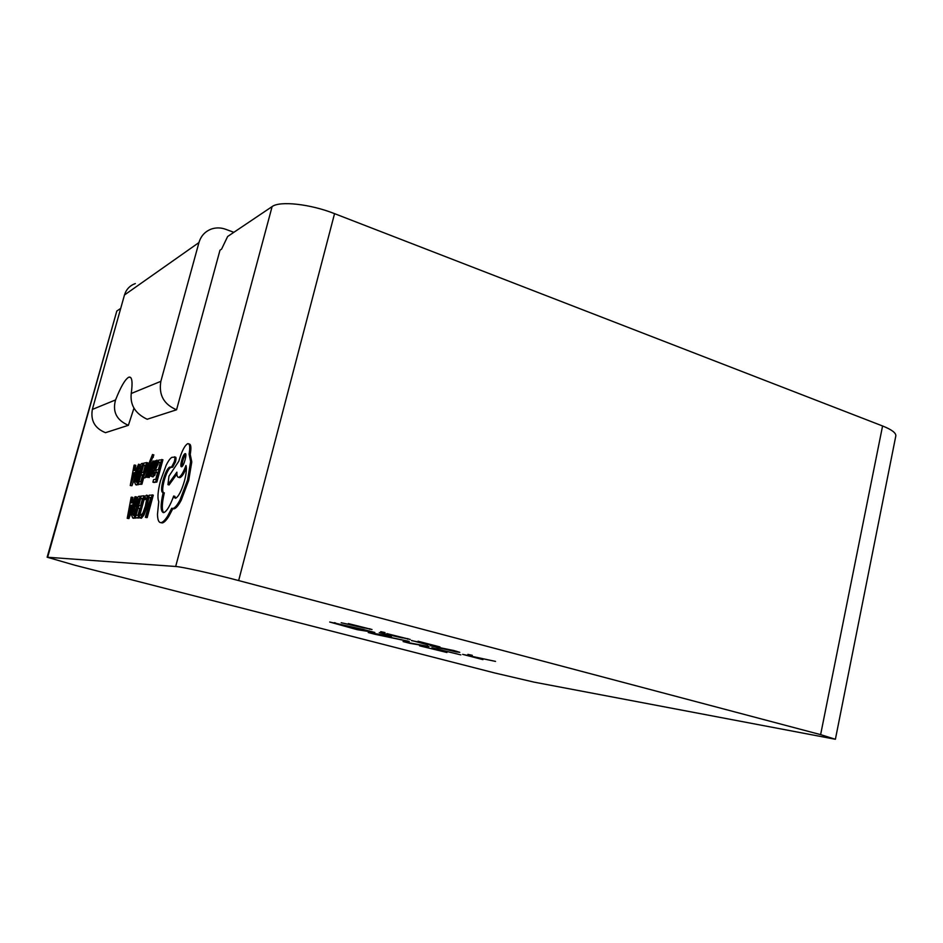 <?xml version="1.0" encoding="UTF-8"?>
<svg xmlns="http://www.w3.org/2000/svg" width="943" height="943" viewBox="0 0 943 943"><rect width="100%" height="100%" fill="white"/><g stroke="black" fill="none" stroke-linecap="round" stroke-linejoin="round"><path stroke-width="1.41" d="M175.669 566.484L47.15 557.219L75.075 565.281L494.639 672.948L534.044 682.131L835.392 739.265L820.622 734.632L238.65 580.57C212.611 573.639 181.916 566.802 175.669 566.484L272.114 206.588L227.64 236.493L221.57 249.152L219.99 250.19L176.565 409.781L147.167 419.258C135.309 413.635 129.993 405.054 131.242 393.49C132.798 382.186 132.091 376.717 129.132 377.094L128.649 377.271C125.054 379.404 120.692 386.948 115.565 399.926C112.3 411.737 116.578 420.201 128.389 425.305L133.941 408.213M143.242 477.712L148.523 464.593L146.106 477.241L146.849 477.111L149.56 461.999L152.2 457.06L152.483 454.538L143.242 477.712L144.974 477.901L147.132 471.842M152.2 457.06L153.249 457.367L153.532 454.844M148.381 474.765L150.621 462.318L152.79 457.237M146.106 477.241L147.945 477.229M152.672 476.793L154.829 475.237L155.56 472.549L154.487 472.243L152.683 474.364L152.931 470.663L154.275 469.803L156.986 464.428L157.552 461.151L156.974 460.101L154.982 463.143L155.642 460.726L154.958 460.868L152.224 470.911C151.139 474.848 151.069 476.757 152.012 476.604L153.756 474.918L154.487 472.243M153.403 470.805L152.566 474.353M153.426 473.834L154.004 470.97L155.347 470.121L158.518 462.718M158.118 462.6L160.404 462.141L158.377 469.614L156.373 469.968L155.689 472.502L157.681 472.16L155.748 479.28L153.591 479.61L152.907 482.156L153.98 482.462L156.856 482.038L162.915 459.783L158.801 460.078L158.118 462.6L160.251 462.707M155.689 472.502L157.54 472.679M140.46 517.896L141.426 518.226L144.102 514.878L147.238 506.179L148.735 497.739M148.735 497.232L147.686 495.417M141.285 515.232L141.049 514.454L140.802 515.385M144.031 499.283L145.811 497.668L146.566 499.837L145.375 506.108L142.994 512.827L140.99 515.361L139.977 514.147L139.163 517.129L140.342 517.931L143.018 514.572L146.153 505.884L147.65 497.928L146.613 495.122L144.774 496.572L144.031 499.283L145.104 499.59L146.424 498.14M135.32 283.572C129.828 285.564 126.221 289.371 124.476 294.982L92.355 409.439C90.445 420.602 94.819 428.346 105.486 432.684L128.389 425.305M120.716 308.408L116.814 311.025L47.669 557.172M148.605 497.704L150.786 497.468L145.387 517.294L146.483 517.601L147.191 517.566L153.296 495.146L149.289 495.169L148.605 497.704L150.668 497.904M135.285 517.86L137.961 517.707L143.949 495.782L141.12 496.112L140.436 498.588L142.593 498.352L140.578 505.707L138.704 505.872L138.032 508.371L139.894 508.218L137.984 515.232L135.969 515.349L135.285 517.86L139.045 518.013L139.234 517.318M140.024 514.406L144.149 499.319M144.963 496.301L143.949 495.782M138.032 508.371L139.788 508.607M140.436 498.588L142.476 498.776M133.317 518.167L135.356 517.884M136.051 515.349L140.613 498.635M131.902 502.808L132.904 497.468L131.16 497.256L127.222 518.308L127.894 518.273L135.662 496.737L134.943 496.82L132.857 502.713L130.782 502.914L131.867 497.173M127.222 518.308L128.943 518.556L133.175 506.851M135.462 500.485L136.711 497.032L135.662 496.737M152.483 469.92L151.87 467.15L153.002 463.732M148.77 477.406L151.434 474.47M153.108 464.416L153.886 461.599L153.072 460.903L150.267 465.795L150.161 472.797L148.876 475.001L148.192 474.058L147.462 476.698L148.181 477.229L150.927 472.419L151.033 465.394L152.377 463.143L153.921 464.663M154.782 461.504L154.145 461.221M138.22 484.337L140.861 483.948L146.719 462.553L143.925 463.131L143.253 465.547L145.375 465.123L143.407 472.302L141.568 472.632L140.896 475.06L142.747 474.742L140.872 481.59L138.892 481.897L138.22 484.337L141.91 484.242L143.666 477.83M145.116 472.561L147.768 462.86L146.719 462.553M140.896 475.06L142.605 475.248M143.253 465.547L145.234 465.665M136.146 484.843L138.303 484.36M138.986 481.873L143.442 465.594M134.849 470.345L135.804 465.3L134.083 465.147L130.252 485.527L138.538 464.227L135.78 470.168L133.729 470.557L134.778 465.005M130.252 485.527L131.949 485.716L135.981 474.494M138.491 467.528L139.564 464.534L138.538 464.227M172.663 467.233L175.457 461.952C176.176 459.052 176.211 457.449 175.575 457.131L171.932 457.32C170.259 458.215 168.326 460.879 166.133 465.335L160.463 480.859C157.846 491.185 157.281 498.081 158.766 501.558L157.481 514.312C157.599 519.782 158.719 522.563 160.84 522.646L162.514 522.882C164.33 522.363 166.475 520.123 168.927 516.163L172.887 508.583M163.646 512.615C161.654 510.128 161.878 503.538 164.318 492.835L163.976 492.883C162.208 492.352 162.267 488.274 164.165 480.635C166.274 473.362 168.432 468.977 170.612 467.492L172.416 467.174M175.622 498.269L174.844 496.348L174.325 497.774M178.958 477.406L179.96 477.641C181.869 476.863 184.015 473.575 186.384 467.787M161.984 522.964L161.371 522.563C163.186 522.057 165.32 519.805 167.771 515.845L171.732 508.253L173.029 508.454C174.974 507.912 177.331 505.047 180.078 499.861L187.551 479.952L190.616 461.563L189.083 454.125C190.262 447.088 189.826 443.587 187.787 443.646C184.769 445.285 181.763 451.143 178.805 461.233L168.974 476.132L167.937 484.631L169.068 484.95L176.895 474.07M172.899 508.583L174.184 508.784C176.141 508.242 178.498 505.377 181.245 500.191L188.73 480.293L191.783 461.905L190.238 454.467C191.417 447.43 190.981 443.941 188.93 443.988M272.114 206.588C279.812 200.694 310.247 204.006 334.553 213.648L238.65 580.57M820.622 734.632L882.577 425.977L334.553 213.648M882.577 425.977C891.76 429.643 896.168 432.967 895.815 435.949L835.392 739.265M47.15 557.219L116.814 311.025M379.239 632.623L402.472 637.94L386.936 633.625L410.217 639.448L379.239 632.623M453.854 650.529L459.795 652.332L456.341 651.931L430.22 645.696L453.854 650.529M462.648 654.359L495.535 661.397L468.871 655.809L482.922 659.629L462.648 654.359M386.217 635.441L391.357 636.773L375.397 634.156L409.238 641.417L407.529 642.489L428.924 646.521L409.981 643.35L403.109 641.57L403.875 640.368L374.807 634.238L368.277 632.541L386.217 635.441M460.868 654.89L437.54 649.208L446.911 652.497L419.541 645.802L441.336 651.071L431.882 647.758L460.868 654.89M341.189 622.734L364.446 628.038L348.332 623.582L372.014 629.523L341.189 622.734M363.208 629.464L374.831 632.482L357.173 629.665L329.696 622.026L363.208 629.464M472.29 655.326L467.905 654.371L472.29 655.326M411.419 640.592L420.578 642.431L418.055 641.228L439.968 646.933L425.894 643.81L428.016 644.906L411.454 640.427M385.05 632.6L380.713 631.657L385.05 632.6M436.963 648.796L436.774 649.538M369.833 628.71L369.68 629.323M356.902 626.128L367.452 628.403L356.902 626.128M408.802 641.299L407.529 642.489M407.694 641.818L403.521 640.733M374.96 633.625L374.807 634.238M335.708 623.04L334.411 622.663M347.283 626.918L367.133 630.678L337.252 623.641L347.283 626.918M456.506 651.236L456.341 651.931M438.224 647.865L454.962 651.141L438.495 647.311L435.112 646.898L438.224 647.865M423.431 642.725L423.053 643.621M422.311 642.324L422.158 642.937M422.216 642.301L422.063 642.914M407.8 638.576L407.647 639.201M395.07 636.065L405.726 638.352L395.07 636.065M176.565 409.781C163.823 404.394 158.589 394.917 160.852 381.337L198.961 242.551C201.012 235.75 205.303 231.2 211.821 228.89C216.371 227.475 220.992 227.605 225.683 229.29L233.852 232.32M145.387 517.294L147.191 517.566M146.094 517.259L152.2 494.827M137.961 517.707L139.045 518.013M140.13 496.218L138.574 496.407L135.886 499.625L132.939 507.688L131.607 515.255L132.739 518.002L134.201 517.919L140.13 496.218L141.014 496.466M134.224 515.467L138.786 498.764L135.898 501.252L133.647 507.558L132.539 513.57L133.446 515.515L134.224 515.467M134.201 517.919L135.262 518.214M138.645 499.307L136.947 501.546L134.696 507.853L133.894 515.479M131.996 505.142L130.323 505.295L128.307 515.562L131.996 505.142M127.894 518.273L128.943 518.556M131.855 505.542L130.818 508.43M130.323 505.295L131.36 505.578M152.907 482.156L156.856 482.038M155.772 481.732L161.831 459.465M155.489 466.82L156.173 462.4L153.509 468.565L155.489 466.82M153.756 474.918L154.829 475.237M152.931 470.663L154.004 470.97M156.479 463.508L154.923 467.61M155.076 463.826L156.149 464.133M153.886 461.599L154.687 461.846M151.128 468.093L152.2 468.4M143.914 477.594L144.974 477.901M146.849 477.111L147.91 477.417M149.56 461.999L150.621 462.318M152.849 454.656L153.909 454.974M140.861 483.948L141.91 484.242M142.947 463.331L141.509 463.626L138.774 466.95L135.875 474.895L134.578 482.215L135.709 484.714L137.148 484.502L142.947 463.331L143.796 463.579M137.159 482.168L141.627 465.866L138.786 468.506L136.57 474.706L135.497 480.529L136.393 482.286L137.159 482.168M137.148 484.502L138.185 484.796M141.45 466.526L137.607 475.001L136.77 482.227M134.932 472.561L133.281 472.867L131.325 482.816L134.932 472.561M130.924 485.421L131.949 485.716M134.755 473.08L133.812 475.732M133.281 472.867L134.307 473.162M167.937 484.631L176.895 472.16C176.754 475.661 177.355 477.382 178.698 477.323L178.816 477.299C180.997 476.333 183.378 472.396 185.971 465.477C186.867 468.27 186.384 473.339 184.522 480.718C181.539 490.843 178.545 496.702 175.563 498.281L173.689 496.018C170.117 505.778 166.828 511.295 163.834 512.579L163.504 512.627C160.499 511.684 160.393 504.976 163.186 492.517L162.856 492.564C161.088 492.034 161.159 487.955 163.056 480.317C165.166 473.044 167.312 468.659 169.504 467.174L171.65 466.938L174.337 461.622C175.056 458.722 175.092 457.107 174.455 456.801M185.523 453.795L185.111 453.666C182.883 453.925 179.288 467.48 181.598 466.738L181.634 466.726C183.791 466.632 187.504 452.746 185.134 453.666L185.512 453.783M189.083 454.125L190.238 454.467M173.689 496.018L174.844 496.348M169.504 467.174L170.612 467.492M185.771 454.314C183.296 457.968 182.082 462.011 182.117 466.431M92.355 409.439L115.565 399.926M408.543 641.617L408.331 642.513M422.44 642.36L422.275 643.055M124.476 294.982L198.961 242.551M131.242 393.49L160.852 381.337M140.165 517.955L141.25 518.249M143.018 514.572L144.102 514.878M146.153 505.884L147.238 506.179M147.65 497.928L148.735 498.234M132.739 518.002L133.8 518.296M138.043 498.847L138.715 499.036M135.898 501.252L136.947 501.546M133.647 507.558L134.696 507.853M132.539 513.57L133.6 513.864M152.012 476.604L153.084 476.91M154.275 469.803L155.347 470.121M156.986 464.428L158.059 464.746M157.552 461.151L158.436 461.41M153.909 467.068L154.982 467.386M148.181 477.229L149.253 477.535M149.583 475.826L150.656 476.132M150.927 472.419L151.776 472.667M151.399 469.991L152.389 470.286M150.809 466.832L151.87 467.15M151.033 465.394L152.094 465.701M150.621 459.147L151.67 459.465M135.709 484.714L136.747 485.008M138.786 468.506L139.812 468.801M136.57 474.706L137.607 475.001M135.497 480.529L136.535 480.824M167.771 515.845L168.927 516.163M172.663 508.513L173.818 508.843M180.078 499.861L181.245 500.191M187.551 479.952L188.73 480.293M190.616 461.563L191.783 461.905M178.698 477.323L179.842 477.665M163.056 480.317L164.165 480.635M174.337 461.622L175.457 461.952M130.759 377.613L129.132 377.094M140.342 517.931L141.426 518.226M138.704 499.083L137.914 498.871M152.071 476.592L153.143 476.899M148.24 477.217L149.3 477.535M161.371 522.563L162.514 522.882M173.029 508.454L174.184 508.784M178.816 477.299L179.96 477.641"/></g></svg>
